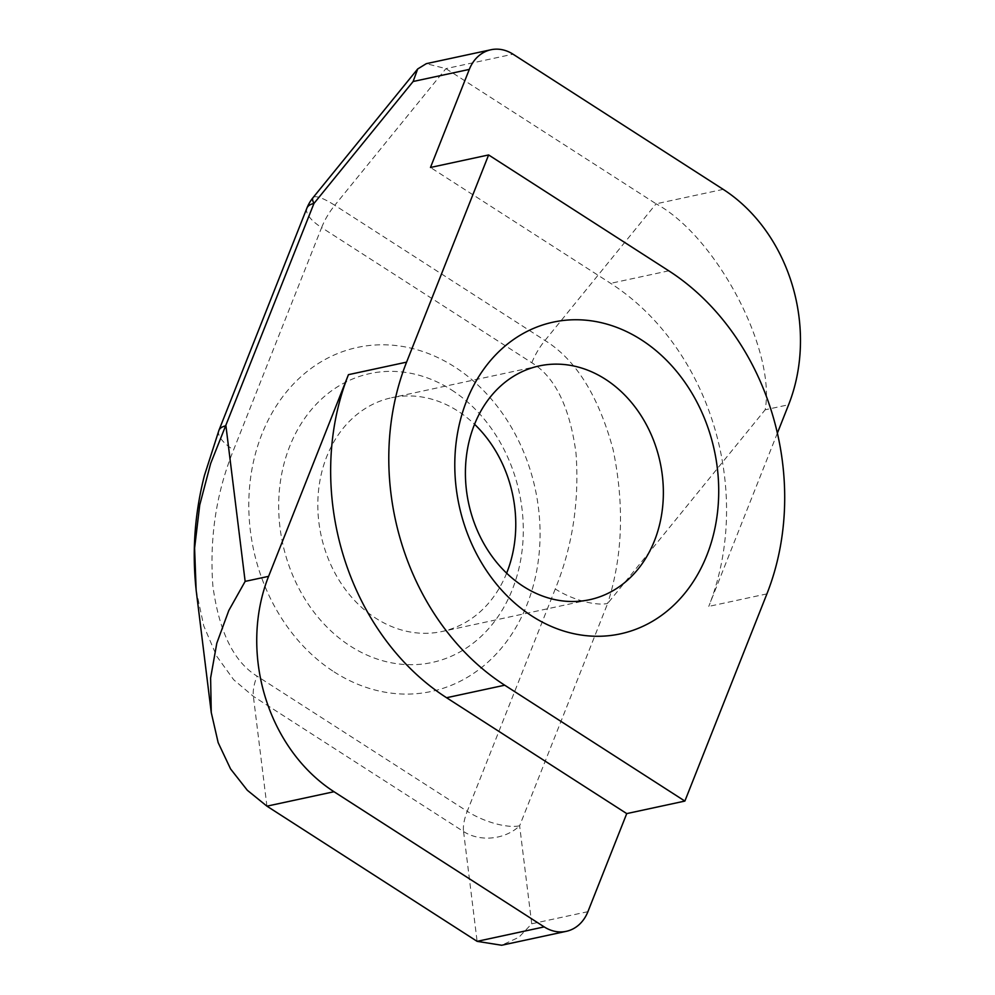 <?xml version="1.0" encoding="UTF-8"?>
<svg xmlns="http://www.w3.org/2000/svg" width="995" height="995" viewBox="0 0 995 995"><rect width="100%" height="100%" fill="white"/><g stroke="black" fill="none" stroke-linecap="round" stroke-linejoin="round"><path stroke-width="0.75" stroke-dasharray="4.97 3.73" d="M506.629 573.182A119.574 97.92 -102.2 0 1 441.979 631.514A119.574 97.92 -102.2 0 1 341.111 583.381A119.574 97.92 -102.2 0 1 326.708 456.693A119.574 97.92 -102.2 0 1 391.607 397.739A119.574 97.92 -102.2 0 1 474.553 424.28M555.272 588.965L467.24 811.311L257.046 676.127C233.837 661.911 219.099 631.837 212.868 585.868C209.373 537.984 216.276 492.662 233.589 449.914L321.621 227.581L531.815 362.765C555.036 376.968 569.762 407.054 575.993 453.011C579.488 500.908 572.585 546.218 555.272 588.965A39.862 14.465 -158.4 0 0 607.659 603.467C622.721 556.329 624.537 505 613.082 449.504C598.53 395.898 575.819 359.556 544.974 340.477L334.78 205.293L445.922 68.63L513.01 54.178M723.191 189.361L656.103 203.813L445.922 68.63L426.308 63.668M777.381 433.111L708.763 606.403A239.148 195.841 77.8 0 0 610.644 283.339L430.474 167.471M531.815 362.765A39.862 17.723 -57.3 0 1 544.974 340.477L656.103 203.813C716.027 236.275 776 349.556 765.155 409.791L788.612 404.741M196.139 590.11L203.751 625.867L216.649 656.14L233.676 679.734L253.377 696.363L463.558 831.546L477.115 941.345M587.908 911.681L531.728 923.783L518.892 937.278L501.642 945.25M218.9 430.425A39.862 14.465 -158.4 0 0 233.589 449.914M451.668 390.015A147.757 121.004 -102.2 0 1 512.301 589.625A147.757 121.004 -102.2 0 1 350.302 646.053A147.757 121.004 -102.2 0 1 289.669 446.444A147.757 121.004 -102.2 0 1 451.668 390.015M334.084 671.874A175.941 144.076 77.8 0 0 526.977 604.686A175.941 144.076 77.8 0 0 454.79 367.006A175.941 144.076 77.8 0 0 261.884 434.193A175.941 144.076 77.8 0 0 334.084 671.874M266.934 806.161L253.377 696.363A39.862 17.723 -57.3 0 1 257.046 676.127M531.728 923.783L519.626 825.8L607.659 603.467L765.155 409.791M766.909 593.878L708.763 606.403M668.777 270.814L610.644 283.339M306.92 208.092A39.862 14.465 -158.4 0 0 321.621 227.581A39.862 17.723 -57.3 0 1 334.78 205.293A39.862 8.694 39.1 0 0 313.064 197.619M463.558 831.546A39.862 31.492 173 0 0 519.626 825.8A39.862 14.465 -158.4 0 1 467.24 811.311A39.862 17.723 -57.3 0 0 463.558 831.546M589.562 599.724L441.979 631.514M539.203 365.936L391.607 397.739"/><path stroke-width="1.49" d="M474.553 424.28A119.574 97.92 -102.2 0 1 506.878 572.56A119.574 97.92 -102.2 0 1 506.629 573.182M706.86 555.26A159.436 130.556 -102.2 0 1 532.064 616.141A159.436 130.556 -102.2 0 1 466.643 400.774A159.436 130.556 -102.2 0 1 641.439 339.88A159.436 130.556 -102.2 0 1 706.86 555.26M474.304 424.902A119.574 97.92 77.8 0 0 488.707 551.578A119.574 97.92 77.8 0 0 589.562 599.724A119.574 97.92 77.8 0 0 654.461 540.77A119.574 97.92 77.8 0 0 640.071 414.082A119.574 97.92 77.8 0 0 539.203 365.936A119.574 97.92 77.8 0 0 474.304 424.902M544.203 926.892L334.009 791.721L266.934 806.161L477.115 941.345L544.203 926.892A39.862 32.636 77.8 0 0 566.267 931.332A39.862 32.636 77.8 0 0 587.908 911.681L626.738 813.599L446.568 697.731A239.148 195.841 77.8 0 1 348.449 374.667L268.6 576.341A159.436 130.556 77.8 0 0 334.009 791.721M777.381 433.111L788.612 404.741A159.436 130.556 77.8 0 0 723.191 189.361L513.01 54.178A39.862 32.636 77.8 0 0 490.945 49.75A39.862 32.636 77.8 0 0 469.304 69.401L430.474 167.471L488.62 154.946L406.582 362.143A239.148 195.841 77.8 0 0 504.714 685.207L684.871 801.074L766.909 593.878A239.148 195.841 77.8 0 0 668.777 270.814L488.62 154.946M684.871 801.074L626.738 813.599M469.304 69.401L413.124 81.503L313.96 203.453L210.666 463.471L199.734 504.987L194.597 548.133L196.139 590.097L211.251 712.482L218.166 742.656L230.579 768.948L247.32 790.266L266.934 806.161M413.124 81.503L417.689 68.966L313.064 197.619A39.862 8.694 39.1 0 0 313.96 203.453A39.862 14.465 -158.4 0 0 306.92 208.092L218.9 430.425A39.862 14.465 -158.4 0 1 225.927 425.785L245.143 581.391L228.813 610.482L216.798 643.205L210.617 677.943L211.251 712.482M417.689 68.966L426.308 63.668L490.945 49.75M566.267 931.332L501.642 945.25L477.115 941.345M245.143 581.391L268.6 576.341M406.582 362.143L348.449 374.667M504.714 685.207L446.568 697.731M313.064 197.619A39.862 39.862 0 0 0 306.92 208.092M196.152 590.097C191.96 551.504 194.734 513.283 204.448 475.448L218.9 430.425"/></g></svg>
